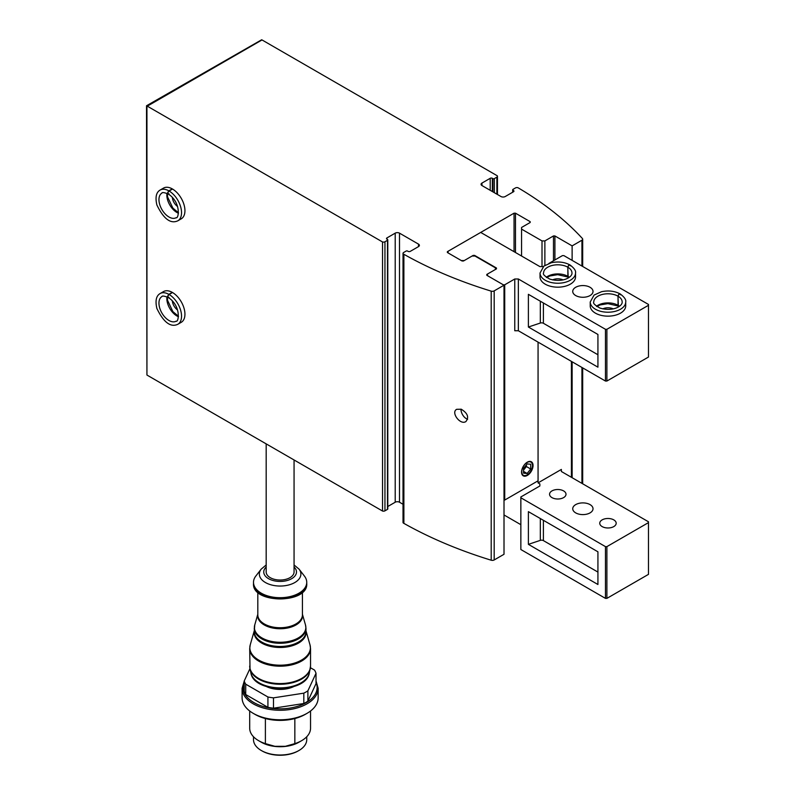 <?xml version="1.0" encoding="UTF-8"?>
<svg xmlns="http://www.w3.org/2000/svg" width="795" height="795" viewBox="0 0 795 795"><rect width="100%" height="100%" fill="white"/><g stroke="black" fill="none" stroke-linecap="round" stroke-linejoin="round"><path stroke-width="1.19" d="M467.619 419.263A7.602 4.392 60 0 1 460.991 409.137M461.259 409.236L456.698 409.306C450.576 412.386 460.265 425.444 465.89 421.559C469.209 417.296 467.669 413.191 461.259 409.236M486.798 274.444L486.798 275.279L486.798 274.444L495.404 269.475L495.404 267.826L474.963 256.02L472.101 256.02L463.495 260.989L462.064 260.989L447.366 252.502L447.366 251.677L514.047 213.179L515.478 213.179L530.176 221.666L530.176 222.491L521.57 227.459L521.57 256.02M521.57 229.119L542.011 240.915L542.011 266.583M542.011 240.915L544.873 240.915L544.873 265.381M544.873 240.915L553.479 235.946L554.91 235.946L572.122 245.884L581.94 240.209A2.534 1.461 0 0 0 582.685 239.176A2.534 1.461 0 0 0 582.387 238.49A380.248 219.539 0 0 0 518.569 188.077L518.002 187.749A2.027 1.173 0 0 0 515.498 187.918L512.964 189.379A1.014 0.586 0 0 0 512.964 190.204L513.51 191.754A1.52 0.875 0 0 0 513.948 191.138A1.52 0.875 0 0 0 513.51 190.512M382.524 241.958L382.524 511.036L147.294 375.25A2.534 1.461 -120 0 1 146.936 375.002L146.936 106.003A2.534 1.461 -120 0 1 147.294 106.172L382.524 241.958A2.027 1.173 0 0 0 384.949 241.76L387.493 240.299A1.014 0.586 0 0 0 387.493 239.464L386.956 239.156A1.52 0.875 0 0 1 386.509 238.54A1.52 0.875 0 0 1 386.956 237.914L395.204 233.154A3.041 1.759 0 0 1 399.507 233.154L418.508 244.125L418.508 246.609L410.26 251.369A1.52 0.875 0 0 1 408.103 251.369L407.567 251.061A1.014 0.586 0 0 0 406.136 251.061L403.602 252.522A2.027 1.173 0 0 0 403.015 253.347A2.027 1.173 0 0 0 403.313 253.963L403.88 254.291L403.88 523.368A380.248 219.539 0 0 0 491.201 560.217A2.534 1.461 0 0 0 494.182 559.958L504.01 554.284L504.01 285.206L486.798 275.279M403.88 254.291A380.248 219.539 0 0 0 491.201 291.139A2.534 1.461 0 0 0 494.182 290.881L504.01 285.206M265.391 718.541L265.391 743.623A30.419 17.56 180 0 1 258.613 740.672A30.419 17.56 180 0 1 249.7 728.26L249.7 710.998M294.846 718.541L294.846 743.623A30.419 17.56 180 0 0 301.633 740.672A30.419 17.56 180 0 0 310.537 728.26L310.537 710.998M301.633 740.672L298.94 742.232A26.613 15.363 180 0 1 267.239 744.806A26.613 15.363 180 0 1 261.297 742.232L258.613 740.672M265.391 743.623L274.901 746.316A27.119 15.662 0 0 0 285.345 746.316L294.846 743.623M310.428 667.721L314.522 670.086A36.5 21.077 180 0 1 316.012 673.295L316.012 683.65L307.894 701.16A36.5 21.077 180 0 1 303.819 703.515L303.819 693.16A36.5 21.077 180 0 0 307.894 690.815L316.012 673.295M273.49 708.206A36.5 21.077 180 0 1 267.925 707.341L267.925 696.996A36.5 21.077 180 0 0 273.49 697.851L273.49 708.206L303.819 703.515M245.715 694.522A36.5 21.077 180 0 1 244.224 691.312L244.224 680.967A36.5 21.077 180 0 0 245.715 684.177L245.715 694.522L267.925 707.341M513.51 191.754L505.262 196.514A3.041 1.759 0 0 1 500.959 196.514L481.959 185.553A3.041 1.759 0 0 1 481.064 184.311A3.041 1.759 0 0 1 481.959 183.069L490.207 178.309A1.52 0.875 0 0 1 492.353 178.309L492.89 178.617A1.014 0.586 0 0 0 494.331 178.617L496.875 177.146A2.027 1.173 0 0 0 497.461 176.321A2.027 1.173 0 0 0 497.203 175.745L262.012 39.939A2.534 1.461 -120 0 0 261.664 39.77L146.518 105.765L146.936 375.002M418.508 246.609A3.041 1.759 0 0 0 419.392 245.367A3.041 1.759 0 0 0 418.508 244.125M403.015 253.347L403.015 522.424A2.027 1.173 0 0 0 403.313 523.04L403.88 523.368M399.507 233.154L399.507 502.231L403.015 504.259M399.507 502.231A3.041 1.759 0 0 0 395.204 502.231L387.791 506.504M382.524 511.036A2.027 1.173 0 0 0 384.949 510.837L387.493 509.366A1.014 0.586 0 0 0 387.791 508.959L387.791 239.881M403.313 253.963L403.313 523.04M172.267 292.381L168.858 294.349A17.748 10.246 -120 0 0 160.113 293.544L163.522 291.576A17.748 10.246 60 0 1 172.396 292.451A17.748 10.246 60 0 1 183.983 308.092A17.748 10.246 60 0 1 181.26 322.313L177.861 324.281A17.748 10.246 -120 0 0 180.604 310.139A17.748 10.246 -120 0 0 169.106 294.498C167.477 296.366 167.447 297.32 169.017 297.34M172.267 188.892L168.858 190.86A17.748 10.246 -120 0 0 160.113 190.055L163.522 188.087A17.748 10.246 60 0 1 172.396 188.962A17.748 10.246 60 0 1 183.983 204.603A17.748 10.246 60 0 1 181.26 218.824L177.861 220.791A17.748 10.246 -120 0 0 180.604 206.65A17.748 10.246 -120 0 0 169.106 190.999C167.477 192.877 167.447 193.831 169.017 193.851M447.366 251.677L447.366 252.502M514.047 213.179L514.047 251.677M515.478 213.179L515.478 252.502M530.176 221.666L530.176 222.491M553.479 235.946L553.479 260.79M554.91 235.946L554.91 259.955M572.122 245.884L572.122 260.372M572.122 361.795L572.122 477.706M177.573 206.501A8.218 4.74 60 0 1 172.346 197.438M177.573 309.99A8.218 4.74 60 0 1 172.346 300.927M294.061 459.987L294.061 571.983A13.942 8.049 180 0 1 280.118 580.032A13.942 8.049 180 0 1 266.176 571.983L266.176 443.888M299.079 569.16L304.415 576.057A26.613 15.363 180 0 1 306.741 582.337A26.613 15.363 180 0 1 280.118 597.701A26.613 15.363 180 0 1 253.506 582.337A26.613 15.363 180 0 1 255.821 576.057L261.167 569.16A20.759 11.985 180 0 0 280.118 586.044A20.759 11.985 180 0 0 299.079 569.16L294.061 564.957M293.623 686.642A21.296 12.293 180 0 1 266.623 686.642M249.958 668.615L244.224 680.967M245.715 684.177L267.925 696.996M273.49 697.851L303.819 693.16M307.894 690.815L307.894 701.16M318.149 688.311L318.149 697.831A38.021 21.952 180 0 1 307.009 713.354A38.021 21.952 180 0 1 253.237 713.354A38.021 21.952 180 0 1 242.097 697.831L242.097 688.311A38.021 21.952 180 0 0 280.118 710.263A38.021 21.952 180 0 0 318.149 688.311L316.012 680.888M307.009 713.354L305.22 714.387A35.487 20.491 180 0 1 255.026 714.387L253.237 713.354M306.741 736.756L306.741 739.638A26.613 15.363 180 0 1 298.94 750.51A26.613 15.363 180 0 1 261.297 750.51A26.613 15.363 180 0 1 253.506 739.638L253.506 736.756M298.94 750.51L298.224 750.917A25.599 14.777 180 0 1 262.012 750.917L261.297 750.51M274.901 746.316L285.345 746.316M504.01 500.055L504.726 500.055L504.726 284.799L514.763 278.995L514.763 330.75L518.35 330.75L518.35 278.995L605.462 329.299L606.893 329.299L648.481 305.29L648.481 304.455L563.874 255.612L562.443 255.612L548.838 263.463M518.35 330.75L605.462 381.043L605.462 329.299M597.929 367.171L597.929 334.466L528.387 294.319L528.387 327.023L597.929 367.171M527.304 475.43A8.109 4.681 -60 0 1 523.249 475.827A8.109 4.681 -60 0 1 523.249 466.456A8.109 4.681 -60 0 1 531.368 461.776A8.109 4.681 -60 0 1 532.61 468.275A8.109 4.681 -60 0 1 527.304 475.43M504.726 500.055L538.066 480.806L538.066 342.128L538.066 482.873L561.369 469.428L561.369 471.495L648.481 521.788L648.481 574.358L606.893 598.377L605.462 598.377L520.854 549.524L520.854 496.954L539.855 485.984L539.855 483.916L539.855 485.984M543.283 266.583L539.855 266.583L480.707 232.428L448.082 251.26L448.082 252.919L461.348 260.581L464.21 260.581L473.174 255.404L474.605 255.404L496.478 268.034L496.478 268.859L496.478 268.034M473.174 256.02L473.174 255.404M474.605 256.02L474.605 255.404M496.478 268.859L487.514 274.036L487.514 275.686L503.285 284.799L504.726 284.799M575.53 272.993L575.53 276.928A17.748 10.246 180 0 1 557.782 287.174A17.748 10.246 180 0 1 540.034 276.928L540.034 272.993A17.748 10.246 0 0 0 557.782 283.239A17.748 10.246 0 0 0 575.53 272.993C576.077 270.847 574.258 268.183 570.065 265.003M625.715 301.971L625.715 305.906A17.748 10.246 180 0 1 607.966 316.152A17.748 10.246 180 0 1 590.228 305.906L590.228 301.971A17.748 10.246 0 0 0 607.966 312.216A17.748 10.246 0 0 0 625.715 301.971C626.271 299.824 624.453 297.161 620.259 293.981M590.049 287.283A10.136 5.853 180 0 1 593.02 291.417A10.136 5.853 180 0 1 582.874 297.27A10.136 5.853 180 0 1 572.738 291.417A10.136 5.853 180 0 1 578.999 286.011A10.136 5.853 180 0 1 590.049 287.283M514.763 278.995L518.35 278.995M605.462 381.043L606.893 381.043L648.481 357.034L648.481 305.29M606.893 381.043L606.893 329.299M602.739 308.867A8.218 4.74 180 0 1 613.203 308.867M552.545 279.9A8.218 4.74 180 0 1 563.019 279.9M531.169 461.676A8.109 4.681 -60 0 1 532.163 468.225A8.109 4.681 -60 0 1 526.926 475.201A8.109 4.681 -60 0 1 523.06 475.708M527.125 474.903A7.602 4.392 -60 0 1 522.474 468.285A7.602 4.392 -60 0 1 531.785 462.909A7.602 4.392 -60 0 1 527.125 474.903M527.125 473.482L530.712 469.02L530.712 464.24L527.125 463.922L523.547 468.374L523.547 473.154L527.125 473.482L523.547 471.405M523.547 470.103L526.409 466.536L526.409 464.807M526.409 466.536L530.712 469.02M597.929 354.759L543.392 323.267A2.534 1.461 0 0 0 540.332 323.038L528.387 327.023M618.351 306.045L617.973 296.157C618.778 293.802 619.583 293.305 620.398 294.657M619.454 306.264A14.201 8.198 0 0 0 618.043 305.31L618.44 306.095M618.043 305.31L618.043 296.197C618.907 293.872 619.772 293.415 620.637 294.806M568.167 277.067L567.779 267.18C568.594 264.824 569.399 264.328 570.204 265.679M569.26 277.286A14.201 8.198 0 0 0 567.859 276.332L568.256 277.117M567.859 276.332L567.859 267.219C568.723 264.894 569.588 264.437 570.452 265.828M648.481 522.613L606.893 546.622L605.462 546.622L605.462 598.377M605.462 546.622L520.854 497.779M528.387 544.346L597.929 584.504L597.929 551.8L528.387 511.642L528.387 544.346L540.332 540.361A2.534 1.461 180 0 1 543.392 540.6L597.929 572.082M571.406 361.377L571.406 477.288M520.854 524.69L504.01 514.961M539.855 483.916L538.066 482.873M606.893 546.622L606.893 598.377M561.369 469.428L561.369 471.495M551.969 497.62A8.218 4.74 0 0 0 560.922 498.644A8.218 4.74 0 0 0 566 494.261A8.218 4.74 0 0 0 557.782 489.511A8.218 4.74 0 0 0 549.564 494.261A8.218 4.74 0 0 0 551.969 497.62M602.163 526.588A8.218 4.74 0 0 0 611.117 527.622A8.218 4.74 0 0 0 616.185 523.239A8.218 4.74 0 0 0 607.966 518.489A8.218 4.74 0 0 0 599.748 523.239A8.218 4.74 0 0 0 602.163 526.588M575.709 512.884A10.136 5.853 0 0 0 586.76 514.156A10.136 5.853 0 0 0 593.02 508.75A10.136 5.853 0 0 0 582.874 502.897A10.136 5.853 0 0 0 572.738 508.75A10.136 5.853 0 0 0 575.709 512.884M172.515 189.041L169.106 190.999M168.947 193.811C167.318 193.751 167.288 192.768 168.858 190.86M172.515 292.53L169.106 294.498M168.947 297.3C167.318 297.25 167.288 296.267 168.858 294.349M491.201 291.139L491.201 560.217M147.294 106.172L262.012 39.939M494.182 290.881L494.182 559.958M581.94 240.209L581.94 266.037M581.94 367.459L581.94 483.37M384.949 241.76L384.949 510.837M387.493 240.299L387.493 509.366M386.956 237.914L386.956 239.156M395.204 233.154L395.204 502.231M496.875 177.146L496.875 194.159M512.964 190.204L512.964 192.072M481.959 183.069L481.959 185.553M490.207 178.309L490.207 190.313M492.353 178.309L492.353 191.555M492.89 178.617L492.89 191.863M494.331 178.617L494.331 192.688M294.061 567.034A16.377 9.451 180 0 1 290.761 579.167A16.377 9.451 180 0 1 269.475 579.167A16.377 9.451 180 0 1 266.176 567.034M306.741 582.337L306.741 583.58A26.613 15.363 180 0 1 280.118 598.943A26.613 15.363 180 0 1 253.506 583.58L253.506 582.337M302.428 592.235L302.428 614.863A22.31 12.879 180 0 1 280.118 627.742A22.31 12.879 180 0 1 257.809 614.863L257.809 592.235M302.428 614.396A22.439 12.958 180 0 1 280.118 628.746A22.439 12.958 180 0 1 257.809 614.396M302.428 614.267L305.499 624.999A25.728 14.857 180 0 1 280.118 642.271A25.728 14.857 180 0 1 254.738 624.999L254.261 631.548A25.857 14.926 180 0 0 280.118 646.474A25.857 14.926 180 0 0 305.976 631.548L305.976 628.348A25.857 14.926 180 0 1 280.118 643.284A25.857 14.926 180 0 1 254.261 628.348M305.976 630.982A25.987 15.006 180 0 1 280.118 647.488A25.987 15.006 180 0 1 254.261 630.982M305.976 630.793L310 644.844A30.29 17.49 180 0 1 280.118 665.186A30.29 17.49 180 0 1 250.236 644.844L249.7 648.631L250.018 668.913A30.339 17.52 180 0 1 249.809 667.452M310 644.844L310.537 648.631A30.419 17.56 180 0 1 280.118 666.19A30.419 17.56 180 0 1 249.7 648.631M310.537 648.631L310.537 666.011A30.419 17.56 180 0 1 280.118 683.571A30.419 17.56 180 0 1 249.7 666.011M310.438 667.452A30.339 17.52 180 0 1 310.229 668.913A30.339 17.52 180 0 1 280.118 684.247A30.339 17.52 180 0 1 250.018 668.913L250.902 672.987A29.445 17.003 180 0 0 280.118 687.874A29.445 17.003 180 0 0 309.344 672.987L310.537 666.011M316.012 682.279A37.007 21.366 180 0 1 280.118 708.852A37.007 21.366 180 0 1 244.224 682.279M543.392 323.267L543.392 302.984M540.332 323.038L540.332 301.216M617.973 305.27A14.201 8.198 0 0 0 596.489 306.264M617.973 296.157A14.201 8.198 0 0 0 602.511 294.408A14.201 8.198 0 0 0 593.776 301.971C592.782 303.124 594.829 305.151 599.917 308.053C613.372 312.077 622.684 305.837 622.167 301.971A14.201 8.198 0 0 0 618.043 296.197M567.779 276.292A14.201 8.198 0 0 0 546.304 277.286M567.779 267.18A14.201 8.198 0 0 0 552.326 265.431A14.201 8.198 0 0 0 543.581 272.993C542.587 274.146 544.635 276.173 549.723 279.075C563.178 283.099 572.489 276.859 571.973 272.993A14.201 8.198 0 0 0 567.859 267.219M540.332 518.549L540.332 540.361M543.392 520.318L543.392 540.6M166.96 193.334A14.201 8.198 -120 0 0 178.438 213.219M168.053 193.891C164.068 192.44 162.011 192.191 161.892 193.125A14.201 8.198 -120 0 0 161.892 209.522A14.201 8.198 -120 0 0 176.083 217.711C178.815 219.181 181.399 202.308 168.152 193.95M166.96 296.823A14.201 8.198 -120 0 0 178.438 316.708M168.053 297.38C164.068 295.939 162.011 295.68 161.892 296.615A14.201 8.198 -120 0 0 161.892 313.011A14.201 8.198 -120 0 0 176.083 321.2C178.815 322.671 181.399 305.807 168.152 297.439M582.685 239.176L582.685 266.474M582.685 367.886L582.685 483.797M497.461 176.321L497.461 194.497M512.676 189.796L512.676 192.241M266.176 564.957L261.167 569.16M306.741 583.58C308.371 603.991 251.866 603.991 253.506 583.58M257.809 614.267L254.738 624.999M305.499 624.999L305.976 628.348M254.261 630.793L250.236 644.844M309.344 672.987C306.254 693.399 253.993 693.399 250.902 672.987M244.383 680.619L242.097 688.311M618.321 306.065L607.887 303.64L600.016 304.962L596.876 306.532M619.067 306.532L618.421 306.125M590.228 301.971L594.113 295.034L601.557 291.705C608.404 290.284 614.555 291 620.04 293.852M568.137 277.087L557.693 274.663L549.832 275.984L546.682 277.554M568.882 277.554L568.236 277.147M540.034 272.993L543.929 266.057L551.372 262.728C558.209 261.307 564.37 262.022 569.846 264.874M167.377 193.533L167.576 196.931L172.893 208.131L178.477 212.752M160.113 190.055C156.178 192.35 155.105 197.329 156.883 205.001C163.641 218.913 170.637 224.18 177.861 220.791M167.377 297.022L167.576 300.421L172.893 311.63L178.477 316.241M160.113 293.544C156.178 295.839 155.105 300.828 156.883 308.49C163.641 322.402 170.637 327.669 177.861 324.281"/></g></svg>
